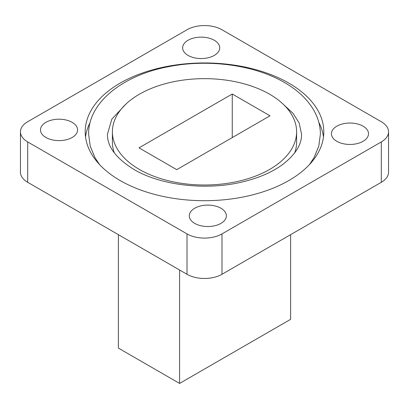 <?xml version="1.0" encoding="UTF-8"?>
<svg xmlns="http://www.w3.org/2000/svg" width="409" height="409" viewBox="0 0 409 409"><rect width="100%" height="100%" fill="white"/><g stroke="black" fill="none" stroke-linecap="round" stroke-linejoin="round"><path stroke-width="0.61" d="M294.684 152.894A92.107 53.175 0 0 0 296.607 142.081L296.607 131.826A92.107 53.175 0 0 0 269.628 94.228A92.107 53.175 0 0 0 169.254 82.7A92.107 53.175 0 0 0 112.393 131.826A92.107 53.175 0 0 0 139.372 169.428A92.107 53.175 0 0 0 239.746 180.957A92.107 53.175 0 0 0 296.607 131.826M288.861 83.124A119.305 68.881 0 0 0 158.845 68.191A119.305 68.881 0 0 0 85.195 131.826A119.305 68.881 0 0 0 120.139 180.533A119.305 68.881 0 0 0 250.155 195.466A119.305 68.881 0 0 0 323.805 131.826A119.305 68.881 0 0 0 288.861 83.124M90.159 122.424A119.305 68.881 0 0 0 85.527 136.954M214.29 40.271A18.543 10.706 0 0 0 194.081 37.95A18.543 10.706 0 0 0 182.634 47.843A18.543 10.706 0 0 0 188.063 55.414A18.543 10.706 0 0 0 208.273 57.735A18.543 10.706 0 0 0 219.725 47.843A18.543 10.706 0 0 0 214.29 40.271M72.148 122.337A18.543 10.706 0 0 0 51.938 120.016A18.543 10.706 0 0 0 40.486 129.909A18.543 10.706 0 0 0 45.92 137.48A18.543 10.706 0 0 0 66.13 139.801A18.543 10.706 0 0 0 77.577 129.909A18.543 10.706 0 0 0 72.148 122.337M220.937 208.242A18.543 10.706 0 0 0 200.727 205.921A18.543 10.706 0 0 0 189.275 215.814A18.543 10.706 0 0 0 194.71 223.386A18.543 10.706 0 0 0 214.919 225.707A18.543 10.706 0 0 0 226.366 215.814A18.543 10.706 0 0 0 220.937 208.242M363.08 126.177A18.543 10.706 0 0 0 342.87 123.855A18.543 10.706 0 0 0 331.423 133.748A18.543 10.706 0 0 0 336.852 141.315A18.543 10.706 0 0 0 357.062 143.636A18.543 10.706 0 0 0 368.514 133.748A18.543 10.706 0 0 0 363.08 126.177M179.587 269.996L179.587 383.432L118.39 348.1L118.39 234.664M27.694 141.923L187.015 233.907A24.724 14.274 0 0 0 221.985 233.907L381.306 141.923A24.724 14.274 0 0 0 388.55 131.826A24.724 14.274 0 0 0 381.306 121.734L221.985 29.75A24.724 14.274 0 0 0 187.015 29.75L27.694 121.734A24.724 14.274 0 0 0 20.45 131.826A24.724 14.274 0 0 0 27.694 141.923L27.694 182.302L187.015 274.286L187.015 233.907M221.985 233.907L221.985 274.286L381.306 182.302L381.306 141.923M27.694 182.302A24.724 14.274 180 0 1 20.45 172.204L20.45 131.826M388.55 131.826L388.55 172.204A24.724 14.274 180 0 1 381.306 182.302M221.985 274.286A24.724 14.274 180 0 1 187.015 274.286M179.587 383.432L290.61 319.332L290.61 234.664M323.473 136.954A119.305 68.881 0 0 0 318.841 122.424M112.393 131.826L112.393 142.081A92.107 53.175 0 0 0 114.316 152.894M270.006 115.803L232.256 94.009L138.994 147.853L176.744 169.648L270.006 115.803M232.256 137.598L232.256 94.009M309.526 164.505L314.112 157.501L318.79 146.074L320.385 134.152C320.344 126.033 318.253 118.247 314.112 110.798C307.778 99.673 297.9 90.246 284.49 82.526C254.454 64.893 208.196 58.727 168.58 66.677C122.649 75.2 88.099 102.715 88.615 134.152L90.21 146.074L94.888 157.501L99.474 164.505M283.115 104.121L293.095 113.405L299.158 123.022L301.545 134.152C301.811 144.638 295.226 154.97 281.796 165.144C271.489 172.475 258.462 178.048 242.706 181.857C206.392 190.85 160.686 185.415 133.927 169.454C115.977 158.263 107.158 146.494 107.455 134.152L111.856 119.085L125.885 104.121"/></g></svg>
